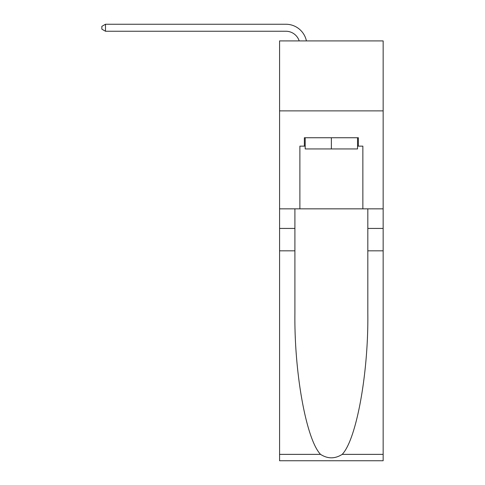 <?xml version="1.0" encoding="UTF-8"?>
<svg xmlns="http://www.w3.org/2000/svg" width="485" height="485" viewBox="0 0 485 485"><rect width="100%" height="100%" fill="white"/><g stroke="black" fill="none" stroke-linecap="round" stroke-linejoin="round"><path stroke-width="0.73" d="M383.15 110.877L383.15 40.904L279.584 40.904L279.584 110.877L383.15 110.877L383.15 208.841L362.859 208.841L362.859 146.143L358.379 146.143L358.379 137.746L304.356 137.746L304.356 146.143L305.198 146.143M285.883 31.246A13.992 13.992 -29.7 0 1 299.19 40.904A13.992 13.992 -35.3 0 0 285.883 31.246L105.487 31.246L101.85 29.148L101.85 26.348L105.487 24.25L285.883 24.25A20.994 20.994 150.3 0 1 306.423 40.904M357.536 137.746L357.536 148.944L305.198 148.944L305.198 137.746M331.37 137.746L331.37 148.944M342.198 454.366L383.15 454.366L383.15 460.75L279.584 460.75L279.584 250.83L294.91 250.83L294.91 313.237C294.165 372.886 306.265 439.531 320.536 454.366C327.751 458.968 334.971 458.968 342.198 454.366C356.469 439.531 368.57 372.886 367.824 313.237L367.824 208.841M367.824 250.83L383.15 250.83L383.15 208.841M279.584 250.83L279.584 110.877M294.91 208.841L294.91 250.83M383.15 454.366L383.15 250.83M279.584 208.841L299.882 208.841L299.882 146.143L304.356 146.143M299.882 208.841L362.859 208.841M357.536 146.143L358.379 146.143M105.487 31.246L105.487 24.25L285.883 24.25M367.824 228.435L383.15 228.435M294.91 228.435L279.584 228.435M279.584 454.366L320.536 454.366"/></g></svg>
